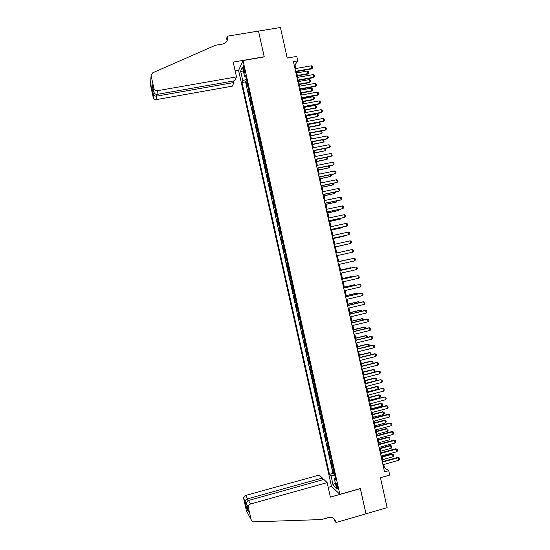 <?xml version="1.0" encoding="UTF-8"?>
<svg xmlns="http://www.w3.org/2000/svg" width="550" height="550" viewBox="0 0 550 550"><rect width="100%" height="100%" fill="white"/><g stroke="black" fill="none" stroke-linecap="round" stroke-linejoin="round"><path stroke-width="0.82" d="M337.679 486.695C336.992 484.103 336.435 482.955 336.016 483.271L336.201 485.327C336.889 487.919 337.446 489.06 337.865 488.751L337.679 486.695M238.59 70.462L331.471 486.303L339.845 494.312L243.018 60.541L238.59 70.462M339.845 494.312L360.374 488.496L365.998 513.769L387.118 507.643L380.462 477.689L389.709 475.083L388.74 470.717L384.478 467.83L383.742 464.509M243.018 60.541L264.248 56.904L258.5 31.109L280.424 27.5L287.217 58.066L296.766 56.416L297.749 60.864L293.418 61.614L384.539 471.893L388.74 470.717M247.775 85.106L247.115 86.226L245.953 81.008L246.826 80.85M248.552 88.598L247.892 89.698L248.765 89.547M247.892 89.698L249.054 94.916L249.728 93.844M251.673 102.575L250.992 103.599L249.831 98.388L250.704 98.23M253.626 111.306L252.931 112.289L251.769 107.078L252.643 106.92M255.571 120.031L254.87 120.966L253.708 115.761L254.581 115.596M257.517 128.755L256.809 129.649L255.647 124.438L256.52 124.279M259.462 137.472L258.748 138.318L257.586 133.114L258.452 132.949M261.408 146.19L260.679 146.994L259.518 141.79L260.391 141.625M263.354 154.901L262.618 155.657L261.456 150.459L262.322 150.287M265.299 163.611L264.55 164.326L263.388 159.122L264.261 158.957M267.245 172.315L266.482 172.982L265.327 167.791L266.193 167.613M269.184 181.019L268.421 181.644L267.259 176.447L268.125 176.275M271.129 189.716L270.353 190.293L269.191 185.103L270.057 184.931M273.068 198.413L272.284 198.949L271.123 193.758L271.989 193.579M275.007 207.103L274.209 207.597L273.054 202.407L273.921 202.228M276.946 215.792L276.141 216.239L274.986 211.056L275.853 210.87M278.884 224.476L278.073 224.881L276.911 219.697L277.778 219.512M280.823 233.159L279.998 233.516L278.843 228.333L279.709 228.154M282.762 241.835L281.923 242.151L280.768 236.974L281.634 236.782M284.701 250.511L283.855 250.786L282.7 245.603L283.559 245.417M286.632 259.188L285.78 259.407L284.625 254.238L285.484 254.045M287.705 268.036L288.564 267.843L287.705 268.036L286.55 262.859L287.409 262.666L286.399 259.243M289.341 271.322L288.475 271.487L289.63 276.657L290.489 276.464M291.28 279.984L290.4 280.101L291.555 285.271L292.414 285.079M293.212 288.647L292.325 288.722L293.48 293.886L294.339 293.693M295.144 297.303L294.243 297.33L295.398 302.5L296.257 302.301M297.076 305.958L296.168 305.944L297.323 311.107L298.183 310.908M299.007 314.607L298.086 314.552L299.241 319.715L300.101 319.509M300.939 323.256L300.011 323.153L301.159 328.316L302.019 328.109M302.864 331.897L301.929 331.753L303.084 336.909L303.937 336.703M304.796 340.539L303.847 340.347L305.002 345.503L305.855 345.297M306.721 349.174L305.766 348.941L306.921 354.097L307.773 353.884M308.653 357.809L307.684 357.534L308.839 362.684L309.691 362.471M310.578 366.438L309.602 366.121L310.75 371.271L311.609 371.058M312.503 375.066L311.52 374.701L312.668 379.851L313.521 379.631M314.428 383.687L313.431 383.281L314.579 388.431L315.439 388.211M316.353 392.308L315.349 391.861L316.498 397.004L317.35 396.784M318.278 400.929L317.261 400.434L318.409 405.577L319.261 405.35M320.196 409.544L319.179 409.001L320.32 414.143L321.173 413.916M322.121 418.151L321.09 417.567L322.238 422.709L323.084 422.482M324.039 426.759L323.001 426.133L324.149 431.269L324.995 431.042M325.964 435.359L324.913 434.692L326.061 439.828L326.906 439.601M327.882 443.96L326.824 443.252L327.965 448.381L328.817 448.154M329.801 452.561L328.728 451.804L329.876 456.933L330.729 456.699M331.719 461.154L330.639 460.357L331.788 465.486L332.633 465.245M243.306 69.128L243.739 71.094C244.166 72.799 244.509 73.425 244.771 72.978L244.076 67.464C243.657 65.759 243.313 65.134 243.052 65.581L243.306 69.128L244.406 68.942M335.479 478.005L334.379 478.789L335.981 480.232L245.534 75.075L244.654 76.897L245.981 77.076M334.379 478.789L336.524 488.393L333.101 485.162L330.99 475.723L329.471 474.341L241.945 82.466L242.784 80.74L240.639 71.122L242.468 67.107L244.654 76.897M245.953 81.008L245.541 81.833L332.956 473.378L333.692 474.024L334.544 473.791M333.637 469.741L332.551 468.902L333.692 474.024M332.874 466.311L331.788 465.486M330.956 457.717L329.876 456.933M329.031 449.123L327.965 448.381M327.113 440.522L326.061 439.828M325.194 431.922L324.149 431.269M323.276 423.314L322.238 422.709M321.351 414.707L320.32 414.143M319.426 406.092L318.409 405.577M317.508 397.478L316.498 397.004M315.583 388.864L314.579 388.431M313.658 380.243L312.668 379.851M311.733 371.614L310.75 371.271M309.808 362.986L308.839 362.684M307.876 354.358L306.921 354.097M305.951 345.723L305.002 345.503M304.026 337.081L303.084 336.909M302.094 328.439L301.159 328.316M300.163 319.798L299.241 319.715M298.231 311.149L297.323 311.107M296.299 302.493L295.398 302.5M294.367 293.837L293.48 293.886M292.435 285.182L291.555 285.271M290.503 276.519L289.63 276.657M286.55 262.859L287.169 262.707M284.625 254.238L285.471 253.983M282.7 245.603L283.539 245.307M280.768 236.974L281.6 236.631M278.843 228.333L279.661 227.947M276.911 219.697L277.722 219.264M274.986 211.056L275.784 210.581M273.054 202.407L273.845 201.891M271.123 193.758L271.906 193.194M269.191 185.103L269.961 184.498M267.259 176.447L268.022 175.794M265.327 167.791L266.076 167.09M263.388 159.122L264.131 158.386M261.456 150.459L262.185 149.676M259.518 141.79L260.239 140.958M257.586 133.114L258.294 132.241M255.647 124.438L256.348 123.516M253.708 115.761L254.403 114.792M251.769 107.078L252.457 106.067M249.831 98.388L250.504 97.336M295.804 68.537L295.006 64.934L297.749 60.864M383.068 461.464L381.817 455.84M381.143 452.815L379.892 447.171M379.225 444.166L377.967 438.501M377.3 435.511L376.042 429.825M375.382 426.855L374.11 421.149M373.457 418.192L372.185 412.466M371.532 409.523L370.253 403.776M369.607 400.854L368.321 395.086M367.682 392.184L366.396 386.396M365.75 383.508L364.464 377.699M363.261 372.281L373.711 369.621L374.275 372.164L363.825 374.832L362.533 369.002M361.9 366.149L360.601 360.298M359.968 357.466L358.662 351.587M358.036 348.776L356.73 342.877M356.111 340.079L354.798 334.166M354.179 331.389L352.859 325.449M352.248 322.685L350.921 316.731M350.316 313.988L348.982 308.007M348.377 305.278L347.05 299.276M346.445 296.567L345.111 290.551M344.513 287.856L343.166 281.813M342.574 279.139L341.227 273.075M340.636 270.421L339.288 264.337M338.704 261.697L337.343 255.592M336.765 252.972L335.404 246.861M334.819 244.221L333.465 238.129M332.874 235.469L331.526 229.398M330.935 226.717L329.587 220.66M328.989 217.958L327.649 211.915M327.044 209.192L325.703 203.17M325.091 200.427L323.757 194.418M323.146 191.661L321.819 185.666M321.2 182.889L319.873 176.914M319.248 174.109L317.928 168.156M317.302 165.33L315.982 159.39M315.349 156.551L314.036 150.624M313.397 147.764L312.084 141.852M311.444 138.971L310.138 133.079M309.492 130.178L308.192 124.307M307.539 121.385L306.24 115.527M305.587 112.585L304.288 106.741M303.634 103.778L302.335 97.955M301.675 94.971L300.382 89.169M299.716 86.164L298.43 80.376M297.763 77.351L296.478 71.576M294.188 65.072L295.006 64.934M383.687 468.05L384.478 467.83M246.462 79.241L242.784 80.74M245.541 81.833L241.945 82.466M332.956 473.378L329.471 474.341M330.99 475.723L334.943 475.592M243.629 72.304L240.639 71.122M333.101 485.162L335.301 482.914M294.986 68.674L311.376 65.801L312.482 66.468L312.771 67.781L311.603 68.908L295.659 71.72M311.376 65.801L311.96 68.434L295.577 71.321M312.771 67.781L311.603 68.908M297.433 75.873L307.697 74.051L308.048 73.597L307.471 71.019L296.773 72.909M307.471 71.019L308.557 71.665L308.839 72.951L307.697 74.051M297.351 75.494L308.048 73.597L308.839 72.951M236.493 76.89L157.376 90.729L157.004 94.401L234.768 80.733L236.493 76.89L233.186 62.081L264.213 56.767L258.493 31.068L227.397 36.183L226.627 38.411L227.129 40.638M233.619 80.933L233.97 82.507L232.334 86.157L156.489 99.578C154.832 99.708 153.746 98.979 153.223 97.405L150.459 85.064L151.085 75.57L152.653 72.841L215.462 45.251L222.654 44.055C226.373 43.038 227.989 40.583 227.508 36.685L227.397 36.183M153.223 97.405L153.464 94.614L151.786 87.182L152.027 83.903L153.718 91.431L153.966 88.454L151.14 75.886L150.514 85.374M238.659 70.317L235.159 70.922M233.97 82.507L156.833 96.099L156.489 99.578M227.322 40.143L226.93 38.362L227.508 36.685M150.459 85.064L150.521 84.171M153.966 88.454C154.516 90.104 155.65 90.86 157.376 90.729M151.786 87.182L153.464 94.614C154.041 95.762 155.169 96.257 156.833 96.099L156.461 94.428M151.793 87.196L153.044 88.419M152.027 83.903L152.144 84.446M153.718 91.431C154.234 93.479 155.327 94.469 157.004 94.401M322.768 479.779L322.376 478.026L319.282 475.049L245.685 495.44L247.576 498.822L247.988 500.679M322.376 478.026L247.576 498.822C246.015 499.379 245.211 500.266 245.163 501.476L243.684 498.733L246.352 510.572L251.171 519.819C251.563 521.139 252.443 521.819 253.811 521.868L321.585 519.558L328.522 517.564C331.829 516.883 334.214 518.059 335.672 521.098L336.064 522.5L366.011 513.817L360.277 488.524M360.401 488.627L330.392 497.131L327.147 482.598L250.477 504.027C248.889 504.639 248.194 505.787 248.387 507.464L251.171 519.819M336.064 522.5L334.393 520.637L333.953 518.678M331.581 486.406L328.206 487.355M327.147 482.598L323.888 479.469L248.49 500.466L250.477 504.027M334.51 519.805L334.338 519.035M246.819 504.556L248.394 507.492L246.819 504.556C246.414 502.48 246.971 501.119 248.49 500.466M246.826 504.584L248.497 511.981L246.806 508.777L245.163 501.483L243.684 498.733C243.499 497.124 244.166 496.024 245.685 495.44M333.85 518.595L335.954 522.012M248.497 511.981L248.373 511.431M246.806 508.777L247.417 507.21M247.974 506.722L248.353 506.481M248.483 511.947L246.799 508.757L245.163 501.476M296.945 77.495L313.328 74.587L314.428 75.24L314.717 76.553L313.548 77.674L297.619 80.52M313.328 74.587L313.913 77.22L297.529 80.142M314.717 76.553L313.548 77.674M298.904 86.309L315.274 83.366L316.374 84.013L316.663 85.326L315.487 86.439L299.571 89.313M315.274 83.366L315.858 85.999L299.489 88.956M316.663 85.326L315.487 86.439M300.857 95.123L317.219 92.146L318.312 92.778L318.608 94.091L317.433 95.198L301.524 98.106M317.219 92.146L317.804 94.772L301.448 97.769M318.608 94.091L317.433 95.198M302.816 103.929L319.165 100.918L320.258 101.537L320.547 102.857L319.371 103.95L303.476 106.892M319.165 100.918L319.749 103.544L303.401 106.576M320.547 102.857L319.371 103.95M299.337 84.459L309.602 82.617L309.952 82.184L309.375 79.606L298.684 81.517M309.375 79.606L310.461 80.238L310.743 81.524L309.602 82.617M299.262 84.102L309.952 82.184L310.743 81.524M301.249 93.046L311.499 91.183L311.85 90.764L311.279 88.192L300.596 90.124M311.279 88.192L312.359 88.811L312.647 90.097L311.499 91.183M301.173 92.703L311.85 90.764L312.647 90.097M303.153 101.626L313.404 99.743L313.754 99.344L313.184 96.772L302.507 98.725M313.184 96.772L314.263 97.384L314.545 98.67L313.404 99.743M303.084 101.303L313.754 99.344L314.545 98.67M305.058 110.213L315.659 107.917L315.088 105.346L304.418 107.326M315.088 105.346L316.161 105.951L316.449 107.236L315.301 108.302M304.989 109.904L315.659 107.917L316.449 107.236M304.769 112.736L321.111 109.684L322.197 110.302L322.493 111.616L321.31 112.702L305.429 115.679M321.111 109.684L321.688 112.317L305.36 115.376M322.493 111.616L321.31 112.702M306.962 118.786L317.563 116.49L316.993 113.919L306.329 115.919M316.993 113.919L318.058 114.517L318.347 115.802L317.199 116.861M306.9 118.498L317.563 116.49L318.347 115.802M306.728 121.536L323.049 118.456L324.143 119.054L324.431 120.368L323.249 121.447L307.374 124.458M323.049 118.456L323.634 121.083L307.312 124.176M324.431 120.368L323.249 121.447M308.866 127.359L319.096 125.414L319.461 125.063L318.89 122.492L308.234 124.513M318.89 122.492L319.962 123.076L320.244 124.362L319.096 125.414M308.804 127.091L319.461 125.063L320.244 124.362M308.681 130.336L324.995 127.215L326.081 127.806L326.37 129.119L325.188 130.192L309.327 133.238M324.995 127.215L325.579 129.848L309.265 132.976M310.771 135.933L321.365 133.629L320.794 131.058L310.145 133.1M320.794 131.058L321.86 131.636L322.142 132.914L321.365 133.629L310.716 135.678M310.633 139.129L326.934 135.974L328.02 136.558L328.309 137.871L327.126 138.93L311.272 142.01M326.934 135.974L327.518 138.607L311.218 141.769M322.926 139.748L323.757 140.188L324.039 141.474L323.262 142.189L322.726 139.789M312.675 144.499L323.262 142.189L312.62 144.265M312.586 147.922L328.879 144.733L329.959 145.303L330.248 146.616L329.065 147.668L313.225 150.782M328.879 144.733L329.464 147.359L313.17 150.556M325.098 148.452L325.655 148.741L325.937 150.019L325.16 150.748L324.672 148.534M314.572 153.058L325.16 150.748L314.524 152.845M314.538 156.709L330.818 153.484L331.897 154.048L332.186 155.361L331.004 156.406L315.171 159.555M330.818 153.484L331.403 156.111L315.123 159.349M327.278 157.149L327.834 158.572L327.058 159.308L326.611 157.279M316.477 161.624L327.058 159.308L316.436 161.425M316.491 165.495L332.757 162.236L333.836 162.786L334.125 164.099L332.936 165.137L317.116 168.314M332.757 162.236L333.341 164.863L317.075 168.128M329.443 165.839L329.725 167.111L328.955 167.86L328.549 166.017M318.374 170.177L328.955 167.86L318.34 169.998M318.436 174.274L334.696 170.981L335.775 171.524L336.064 172.838L334.874 173.862L319.062 177.079M334.696 170.981L335.28 173.608L319.028 176.907M331.382 174.57L331.623 175.656L330.853 176.413L330.488 174.756M320.279 178.729L330.853 176.413L320.238 178.571M320.389 183.054L336.634 179.726L337.707 180.256L337.996 181.569L336.806 182.586L321.007 185.831M336.634 179.726L337.219 182.346L320.973 185.687M333.321 183.301L333.513 184.188L332.75 184.958L332.42 183.487M322.176 187.282L332.75 184.958L322.142 187.144M322.334 191.826L338.573 188.464L339.646 188.987L339.934 190.293L338.738 191.304L322.953 194.59M338.573 188.464L339.157 191.084L322.926 194.459M335.252 192.032L335.411 192.727L334.641 193.504L334.359 192.218M324.074 195.827L334.641 193.504L324.046 195.704M324.287 200.599L340.512 197.202L341.577 197.711L341.866 199.018L340.677 200.021L324.892 203.342M340.512 197.202L341.089 199.822L324.871 203.225M337.191 200.757L336.538 202.042L336.298 200.942M325.971 204.373L336.538 202.042L325.951 204.27M326.232 209.364L342.451 205.934L343.509 206.436L343.805 207.742L342.609 208.739L326.837 212.087M342.451 205.934L343.028 208.553L326.817 211.998M339.123 209.474L338.429 210.574L338.229 209.667M327.869 212.919L338.429 210.574L327.848 212.829M328.178 218.13L344.382 214.665L345.448 215.153L345.737 216.459L344.541 217.449L328.776 220.832M344.382 214.665L344.967 217.278L328.762 220.756M341.062 218.192L340.326 219.113L340.161 218.384M329.766 221.451L340.326 219.113L329.746 221.382M330.124 226.889L346.321 223.389L347.38 223.871L347.669 225.177L346.466 226.153L330.722 229.57M346.321 223.389L346.899 226.002L330.708 229.515M331.657 229.989L341.804 227.782L342.1 227.102M331.65 229.934L342.217 227.645L342.877 226.937M332.069 235.647L348.253 232.107L349.312 232.581L349.601 233.887L348.831 234.726L332.661 238.308M348.253 232.107L348.831 234.726L332.654 238.274M333.554 238.521L343.695 236.294L344.032 235.819M333.548 238.487L344.107 236.17L344.534 235.702M334.015 244.399L350.185 240.831L351.237 241.292L351.532 242.598L350.329 243.561L334.599 247.039M350.185 240.831L350.762 243.444L334.599 247.026M335.445 247.046L345.964 244.523M335.445 247.032L346.197 244.475M335.961 253.151L352.117 249.542L353.169 249.996L353.457 251.302L352.694 252.161L336.538 255.771M352.694 252.161L352.117 249.542M337.899 261.896L354.049 258.259L355.101 258.699L355.389 260.006L354.626 260.872L338.484 264.522M354.626 260.872L354.049 258.259L337.899 261.882M349.243 259.325L338.669 261.553M349.456 259.277L338.663 261.539M339.845 270.641L355.981 266.963L357.026 267.396L357.314 268.702L356.558 269.576L340.423 273.261M356.558 269.576L355.981 266.963L339.831 270.607M351.175 268.022L340.567 270.091M351.649 267.919L350.673 267.754L340.56 270.057M341.784 279.379L357.913 275.674L358.957 276.093L359.246 277.399L358.49 278.279L342.368 281.999M358.49 278.279L357.913 275.674L341.77 279.324M353.107 276.719L352.99 276.203L342.457 278.623M353.849 276.547L352.557 276.251L342.451 278.575M343.722 288.118L359.837 284.371L360.882 284.783L361.171 286.089L360.415 286.983L344.307 290.737M360.415 286.983L359.837 284.371L343.709 288.042M345.661 296.849L361.769 293.074L362.808 293.473L363.096 294.779L362.347 295.68L346.246 299.468M362.347 295.68L361.769 293.074L361.309 293.088L345.641 296.759M347.6 305.58L363.694 301.764L364.732 302.156L365.021 303.462L364.272 304.377L348.184 308.199M364.272 304.377L363.694 301.764L363.234 301.764L347.579 305.47M355.032 285.416L354.874 284.714L344.355 287.155M355.926 285.209L354.441 284.742L344.341 287.086M356.964 294.106L356.764 293.219L346.246 295.68M357.851 293.899L356.324 293.232L346.232 295.597M358.889 302.789L358.648 301.716L348.143 304.205M359.776 302.582L359.672 302.101L358.208 301.716L348.116 304.102M349.539 314.304L365.626 310.461L366.658 310.839L366.946 312.146L366.204 313.067L350.123 316.924M366.204 313.067L365.626 310.461L365.159 310.434L349.511 314.174M360.814 311.472L360.532 310.221L350.034 312.723M361.701 311.266L361.556 310.592L360.085 310.2L350.006 312.606M351.478 323.029L367.551 319.144L368.582 319.522L368.871 320.822L368.129 321.757L352.055 325.641M368.129 321.757L367.551 319.144L367.077 319.11L351.443 322.877M362.739 320.155L362.422 318.711L351.924 321.241M363.626 319.942L363.433 319.076L361.969 318.677L351.897 321.104M353.416 331.746L369.476 327.834L370.507 328.192L370.796 329.498L370.054 330.44L353.994 334.359M370.054 330.44L369.476 327.834L369.002 327.772L353.375 331.581M364.664 328.831L364.306 327.209L353.815 329.759M365.551 328.618L365.317 327.559L363.853 327.154L353.781 329.601M355.348 340.464L371.401 336.518L372.426 336.868L372.714 338.168L371.979 339.116L355.933 343.076M371.979 339.116L371.401 336.518L370.92 336.442L355.307 340.278M366.589 337.507L366.19 335.692L355.706 338.271M367.476 337.288L367.201 336.043L365.729 335.624L355.664 338.092M357.287 349.174L373.326 345.194L374.351 345.538L374.639 346.837L373.904 347.793L357.864 351.787M373.904 347.793L373.326 345.194L372.845 345.097L357.239 348.975M368.514 346.177L368.067 344.183L357.596 346.775M369.194 346.005L369.078 344.52L367.606 344.094L357.555 346.582M359.219 357.885L375.251 353.87L376.269 354.2L376.558 355.499L375.822 356.469L359.796 360.498M375.822 356.469L375.251 353.87L374.763 353.76L359.171 357.665M370.432 354.839L369.951 352.667L359.487 355.279M370.886 354.729L370.961 352.99L369.483 352.557L359.439 355.073M361.151 366.589L377.169 362.539L378.194 362.862L378.482 364.162L377.747 365.138L361.735 369.201M377.747 365.138L377.169 362.539L376.681 362.409L361.103 366.348M372.357 363.502L371.834 361.144L361.371 363.784M372.577 363.447L373.12 362.732L372.838 361.46L371.36 361.02L361.322 363.55M363.082 375.293L379.094 371.209L380.112 371.518L380.401 372.817L379.672 373.808L363.667 377.905M379.672 373.808L379.094 371.209L378.599 371.064L363.027 375.031M374.275 372.164L374.997 371.195L374.715 369.93L373.237 369.483L363.206 372.034M365.014 383.989L380.518 379.706L382.03 380.174L382.319 381.473L381.59 382.47L365.599 386.602M364.953 383.714L380.518 379.706M381.59 382.47L381.013 379.871L382.03 380.174M365.709 383.322L376.159 380.634L375.595 378.091L365.145 380.772M375.114 377.939L376.592 378.393L375.114 377.939L365.09 380.511M376.592 378.393L376.874 379.658L376.159 380.634M366.946 392.686L382.436 388.355L383.948 388.829L384.237 390.122L383.508 391.132L367.531 395.292M366.884 392.391L382.436 388.355M383.508 391.132L382.938 388.534L383.948 388.829M367.599 391.813L378.036 389.104L377.472 386.561L367.029 389.269M376.991 386.389L378.469 386.849L376.991 386.389L366.967 388.987M378.469 386.849L378.751 388.121L378.036 389.104M368.878 401.376L384.347 396.997L385.866 397.478L386.155 398.771L385.433 399.788L369.456 403.989M368.809 401.067L384.347 396.997M385.433 399.788L384.856 397.189L385.866 397.478M369.483 400.304L379.913 397.567L379.349 395.031L368.919 397.753M378.868 394.838L380.346 395.312L378.868 394.838L368.851 397.457M380.346 395.312L380.627 396.578L379.913 397.567M370.81 410.066L386.774 405.845L386.265 405.632L387.784 406.12L388.066 407.419L387.351 408.444L371.388 412.672M370.734 409.736L386.265 405.632M387.351 408.444L386.774 405.845L387.784 406.12M371.367 408.788L381.789 406.031L381.226 403.494L370.803 406.237M380.737 403.288L382.223 403.762L380.737 403.288L370.728 405.921M382.223 403.762L382.504 405.034L381.789 406.031M372.735 418.756L388.692 414.501L388.176 414.267L389.696 414.762L389.984 416.061L389.269 417.092L373.319 421.355M372.659 418.406L388.176 414.267M389.269 417.092L388.692 414.501L389.696 414.762M373.251 417.264L383.666 414.494L383.103 411.957L372.687 414.721M382.614 411.73L384.092 412.211L382.614 411.73L372.611 414.391M384.092 412.211L384.374 413.483L383.666 414.494M374.667 427.433L390.61 423.149L390.094 422.895L391.614 423.404L391.902 424.696L391.181 425.741L375.244 430.038M374.584 427.068L390.094 422.895M391.181 425.741L390.61 423.149L391.614 423.404M375.134 425.741L385.543 422.95L384.979 420.413L374.571 423.204M384.484 420.172L385.969 420.661L384.484 420.172L374.488 422.847M385.969 420.661L386.251 421.933L385.543 422.95M376.592 436.116L392.528 431.791L392.006 431.523L393.525 432.039L393.814 433.331L393.099 434.383L377.169 438.714M376.509 435.724L392.006 431.523M393.099 434.383L392.528 431.791L393.525 432.039M377.011 434.218L387.42 431.399L386.856 428.862L376.447 431.674M386.354 428.608L387.839 429.11L386.354 428.608L376.365 431.303M387.839 429.11L388.121 430.375L387.42 431.399M378.524 444.792L394.439 440.433L393.917 440.144L395.443 440.667L395.725 441.959L395.017 443.025L379.101 447.391M378.428 444.379L393.917 440.144M395.017 443.025L394.439 440.433L395.443 440.667M378.895 442.688L389.29 439.849L388.733 437.319L378.331 440.151M388.231 437.044L389.716 437.546L388.231 437.044L378.249 439.759M389.716 437.546L389.991 438.811L389.29 439.849M380.449 453.461L396.357 449.075L395.828 448.766L397.354 449.295L397.643 450.587L396.928 451.66L381.026 456.06M380.353 453.035L395.828 448.766M396.928 451.66L396.357 449.075L397.354 449.295M380.779 451.158L391.167 448.298L390.603 445.761L380.215 448.621M390.101 445.473L391.586 445.988L390.101 445.473L380.126 448.216M391.586 445.988L391.868 447.253L391.167 448.298M382.374 462.131L398.269 457.703L397.739 457.387L399.266 457.923L399.554 459.216L398.846 460.295L382.951 464.729M382.271 461.684L397.739 457.387M398.846 460.295L398.269 457.703L399.266 457.923M382.656 459.621L393.037 456.741L392.48 454.211L382.092 457.084M391.971 453.901L393.456 454.424L391.971 453.901L381.996 456.658M393.456 454.424L393.738 455.689L393.037 456.741M248.353 88.832L247.576 85.339M333.355 469.597L332.585 466.166M331.437 461.017L330.674 457.579M329.519 452.43L328.756 448.993M327.601 443.836L326.837 440.406M325.683 435.249L324.919 431.812M323.764 426.656L323.001 423.211M321.846 418.055L321.076 414.611M319.928 409.454L319.158 406.01M318.003 400.847L317.24 397.402M316.085 392.239L315.315 388.795M314.16 383.625L313.39 380.181M312.242 375.011L311.472 371.566M310.317 366.389L309.547 362.945M308.392 357.768L307.622 354.324M306.467 349.147L305.697 345.696M304.535 340.519L303.765 337.067M302.61 331.884L301.84 328.433M300.685 323.249L299.915 319.798M298.753 314.614L297.983 311.156M296.828 305.972L296.051 302.514M294.896 297.323L294.126 293.865M292.964 288.674L292.194 285.216M291.032 280.026L290.262 276.561M289.101 271.37L288.331 267.905M285.237 254.045L284.46 250.58M283.298 245.383L282.528 241.917M281.366 236.713L280.589 233.248M279.428 228.044L278.657 224.572M277.496 219.367L276.719 215.896M275.557 210.684L274.78 207.212M273.618 202.008L272.841 198.529M271.679 193.318L270.903 189.846M269.741 184.628L268.964 181.156M267.802 175.938L267.025 172.459M265.856 167.241L265.079 163.762M263.918 158.544L263.141 155.066M261.972 149.841L261.195 146.362M260.026 141.137L259.249 137.651M258.087 132.426L257.311 128.941M256.142 123.716L255.365 120.23M254.196 114.998L253.419 111.512M252.251 106.281L251.467 102.788M250.298 97.556L249.521 94.064M244.771 70.916L243.739 71.094M334.414 519.695L335.672 521.098"/></g></svg>
